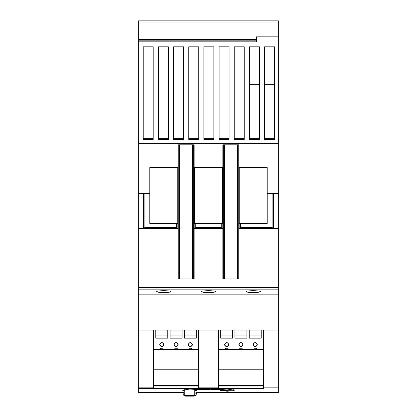 <?xml version="1.0" encoding="UTF-8"?>
<svg xmlns="http://www.w3.org/2000/svg" width="417" height="417" viewBox="0 0 417 417"><rect width="100%" height="100%" fill="white"/><g stroke="black" fill="none" stroke-linecap="round" stroke-linejoin="round"><path stroke-width="0.63" d="M163.782 292.526C159.424 292.468 157.032 292.166 156.599 291.619C157.032 291.071 159.424 290.769 163.782 290.712C168.14 290.769 170.537 291.071 170.97 291.619C170.537 292.166 168.14 292.468 163.782 292.526M208.5 292.526C204.142 292.468 201.75 292.166 201.312 291.619C201.75 291.071 204.142 290.769 208.5 290.712C212.858 290.769 215.25 291.071 215.688 291.619C215.25 292.166 212.858 292.468 208.5 292.526M253.218 292.526C248.86 292.468 246.463 292.166 246.03 291.619C246.463 291.071 248.86 290.769 253.218 290.712C257.576 290.769 259.968 291.071 260.401 291.619C259.968 292.166 257.576 292.468 253.218 292.526M267.193 223.47L239.243 223.47L239.243 167.577L267.193 167.577L267.193 223.47M267.193 193.801L272.082 193.801L272.082 227.593L240.64 227.593L240.64 223.47M271.842 193.759L278.368 193.53L267.193 193.53L272.88 193.53L272.88 227.864L239.843 227.864L239.843 228.657L239.04 228.662L239.04 278.968L222.876 278.968L222.876 228.662L222.073 228.657L222.073 227.864L194.927 227.864L194.927 228.657L194.124 228.662L194.124 278.968L177.96 278.968L177.96 228.662L177.157 228.657L177.157 227.864L144.12 227.864L144.12 193.53L149.807 193.53L138.632 193.53L145.158 193.759M239.843 223.47L239.843 227.864L239.843 223.47M240.88 227.63L239.843 227.849M194.525 167.577L222.475 167.577L222.475 223.47L194.525 223.47L194.525 167.577M278.368 228.662L278.368 143.62L138.632 143.62L138.632 293.068L278.368 293.057L278.368 228.662L239.04 228.662M149.807 193.53L149.807 167.577L177.757 167.577L177.757 223.47L149.807 223.47L149.807 193.53M177.955 228.657L177.96 144.819L194.124 144.819L194.124 193.53L194.525 193.53L194.124 193.53M222.876 193.53L222.475 193.53L222.876 193.53L222.876 144.819L239.04 144.819L239.045 228.657M222.073 223.47L222.073 227.864L222.073 223.47M222.073 227.849L221.036 227.63M177.157 223.47L177.157 227.864L177.157 223.47M177.157 227.849L176.12 227.63M176.36 223.47L176.36 227.593L144.918 227.593L144.918 193.801L149.807 193.801M273.677 193.53L273.677 228.657L272.895 227.88M272.88 227.849L271.842 227.63M238.243 144.819L238.243 278.968M223.674 144.819L223.674 278.968M221.276 223.47L221.276 227.593L195.724 227.593L195.724 223.47M194.927 223.47L194.927 227.864L194.927 223.47M195.964 227.63L194.927 227.849M193.326 144.819L193.326 278.968M178.757 144.819L178.757 278.968M145.158 227.63L144.12 227.849M144.105 227.88L143.318 228.657L138.632 228.657M278.368 287.568L138.632 287.568M278.368 289.153L138.632 289.153M226.666 342.649A1.798 1.798 0 0 0 224.867 344.447A1.798 1.798 0 0 0 226.666 346.246A1.798 1.798 0 0 0 228.464 344.447A1.798 1.798 0 0 0 226.666 342.649M226.666 346.824C223.924 345.391 223.924 343.957 226.666 342.524C229.413 343.957 229.413 345.391 226.666 346.824M240.937 342.649A1.798 1.798 0 0 0 239.144 344.447A1.798 1.798 0 0 0 240.937 346.246A1.798 1.798 0 0 0 242.736 344.447A1.798 1.798 0 0 0 240.937 342.649M240.937 346.824C238.196 345.391 238.196 343.957 240.937 342.524C243.684 343.957 243.684 345.391 240.937 346.824M255.214 342.649A1.798 1.798 0 0 0 253.416 344.447A1.798 1.798 0 0 0 255.214 346.246A1.798 1.798 0 0 0 257.008 344.447A1.798 1.798 0 0 0 255.214 342.649M255.214 346.824C252.467 345.391 252.467 343.957 255.214 342.524C257.956 343.957 257.956 345.391 255.214 346.824M218.482 349.436L225.467 349.436L225.467 348.242L227.864 348.242L227.864 349.436L239.744 349.436L239.744 348.242L242.136 348.242L242.136 349.436L254.016 349.436L254.016 348.242L256.408 348.242L256.408 349.436L263.398 349.436L263.398 386.94L218.482 386.94L218.482 330.071M254.016 349.436L256.408 349.436M263.398 330.071L263.398 349.436M261.204 330.071L261.204 338.171L249.225 338.171L249.225 330.071M246.927 330.071L246.927 338.171L234.948 338.171L234.948 330.071M232.655 330.071L232.655 338.171L220.676 338.171L220.676 330.071M239.744 349.436L242.136 349.436M225.467 349.436L227.864 349.436M218.482 386.94L218.482 387.966L218.878 388.363L218.482 387.966L218.482 385.996L263.398 385.996M218.878 387.085L218.878 388.363L262.997 388.363L263.398 387.966L262.997 388.363L262.997 387.085M263.398 387.966L263.398 386.94M261.204 338.171L261.204 335.065L249.225 335.065L249.225 338.171M246.927 338.171L246.927 335.065L234.948 335.065L234.948 338.171M232.655 338.171L232.655 335.065L220.676 335.065L220.676 338.171M218.482 385.803L263.398 385.803M218.482 369.801L263.398 369.801M161.786 342.649A1.798 1.798 0 0 0 159.992 344.447A1.798 1.798 0 0 0 161.786 346.246A1.798 1.798 0 0 0 163.584 344.447A1.798 1.798 0 0 0 161.786 342.649M161.786 346.824C159.044 345.391 159.044 343.957 161.786 342.524C164.533 343.957 164.533 345.391 161.786 346.824M176.063 342.649A1.798 1.798 0 0 0 174.264 344.447A1.798 1.798 0 0 0 176.063 346.246A1.798 1.798 0 0 0 177.856 344.447A1.798 1.798 0 0 0 176.063 342.649M176.063 346.824C173.316 345.391 173.316 343.957 176.063 342.524C178.804 343.957 178.804 345.391 176.063 346.824M190.334 342.649A1.798 1.798 0 0 0 188.536 344.447A1.798 1.798 0 0 0 190.334 346.246A1.798 1.798 0 0 0 192.133 344.447A1.798 1.798 0 0 0 190.334 342.649M190.334 346.824C187.587 345.391 187.587 343.957 190.334 342.524C193.076 343.957 193.076 345.391 190.334 346.824M153.602 349.436L160.592 349.436L160.592 348.242L162.984 348.242L162.984 349.436L174.864 349.436L174.864 348.242L177.256 348.242L177.256 349.436L189.136 349.436L189.136 348.242L191.533 348.242L191.533 349.436L198.518 349.436L198.518 386.94L153.602 386.94L153.602 330.071M189.136 349.436L191.533 349.436M198.518 330.071L198.518 349.436M196.324 330.071L196.324 338.171L184.345 338.171L184.345 330.071M182.052 330.071L182.052 338.171L170.073 338.171L170.073 330.071M167.775 330.071L167.775 338.171L155.796 338.171L155.796 330.071M174.864 349.436L177.256 349.436M160.592 349.436L162.984 349.436M153.602 387.966L154.003 388.363L153.602 387.966L153.602 386.94M154.003 387.085L154.003 388.363L198.122 388.363L198.518 387.966L198.122 388.363L198.122 387.085M198.518 387.966L198.518 386.94M196.324 338.171L196.324 335.065L184.345 335.065L184.345 338.171M182.052 338.171L182.052 335.065L170.073 335.065L170.073 338.171M167.775 338.171L167.775 335.065L155.796 335.065L155.796 338.171M153.602 385.803L198.518 385.803M153.602 369.801L198.518 369.801M227.265 392.564L220.077 392.314L227.265 391.844L234.453 392.314L227.265 392.564M233.098 390.76L227.265 391.115L221.432 390.76M220.901 390.651L220.077 390.197L221.417 389.561M222.402 389.379L227.265 389.056L234.453 390.197L233.629 390.651M184.747 390.88L182.547 390.197L189.735 389.056L194.416 389.353M194.723 391.938L197.522 392.314L196.522 392.475M194.723 393.158L196.522 393.158L196.522 392.089M183.548 392.439L183.548 392.157L182.948 392.314L182.948 393.158L184.747 393.158M184.913 395.968A2.992 2.992 0 0 1 182.948 393.158M184.747 389.4L184.747 395.551L194.723 395.551L194.129 396.15L185.341 396.15L193.53 396.15M196.522 393.158A2.992 2.992 0 0 1 194.557 395.968M226.269 390.76L233.155 390.76M192.93 388.363L192.93 388.764L224.07 388.764L224.07 388.363M196.522 392.611L278.368 392.611L278.368 330.071L263.596 330.071L263.596 388.363L153.404 388.363L153.404 330.071L138.632 330.071L138.632 392.611L182.948 392.611M219.045 388.764L219.045 389.561L222.402 389.561L222.402 388.764M219.17 388.764L219.17 389.561M222.063 388.764L222.063 389.561M222.261 388.764L222.261 389.561M210.752 388.764L210.752 389.561L213.895 389.561L213.895 388.764M200.645 388.764L200.645 389.561L203.783 389.561L203.783 388.764M194.416 388.764L194.416 389.561L197.773 389.561L197.773 388.764M194.541 388.764L194.541 389.561M197.439 388.764L197.439 389.561M197.637 388.764L197.637 389.561M198.398 388.764L198.398 389.561L199.639 389.561L199.639 388.764M204.549 388.764L204.549 389.561L209.798 389.561L209.798 388.764M206.087 388.764L206.087 389.561M207.176 388.764L207.176 389.561M208.276 388.764L208.276 389.561M214.656 388.764L214.656 389.561L218.383 389.561L218.383 388.764M216.037 388.764L216.037 389.561M217.565 388.764L217.565 389.561M263.596 388.363L223.674 388.363L223.674 388.764M210.694 388.363L206.306 388.363M184.747 391.938L163.183 392.053L183.548 392.032M182.948 392.491L163.183 392.491L182.948 392.439M195.583 389.561L196.923 390.197L194.723 390.88M163.448 392.152L162.541 392.095M162.541 392.116L163.454 392.058M163.448 392.491L162.541 392.46M162.541 392.47L163.454 392.439M198.716 388.363L218.284 388.363L218.284 330.071L198.716 330.071L198.716 388.363L138.632 388.363M263.596 330.071L218.284 330.071M218.284 387.169L198.716 387.169M278.368 387.169L263.596 387.169M198.716 330.071L153.404 330.071M153.404 387.169L138.632 387.169M278.368 330.071L278.368 293.068L138.632 293.068L138.632 330.071M264.597 139.429L264.597 46.803L274.579 46.803L274.579 139.429L264.597 139.429M264.597 138.632L274.579 138.632M274.579 84.729L264.597 84.729M143.224 138.632L153.201 138.632M158.392 138.632L168.374 138.632M173.566 138.632L183.548 138.632M188.739 138.632L198.716 138.632M203.908 138.632L213.89 138.632M219.081 138.632L229.063 138.632M234.25 138.632L244.232 138.632M249.423 138.632L259.405 138.632M259.405 46.803L259.405 139.429L249.423 139.429L249.423 46.803L259.405 46.803M259.405 84.729L249.423 84.729M234.25 139.429L234.25 46.803L244.232 46.803L244.232 139.429L234.25 139.429M219.081 139.429L219.081 46.803L229.063 46.803L229.063 139.429L219.081 139.429M203.908 139.429L203.908 46.803L213.89 46.803L213.89 139.429L203.908 139.429M188.739 139.429L188.739 46.803L198.716 46.803L198.716 139.429L188.739 139.429M173.566 139.429L173.566 46.803L183.548 46.803L183.548 139.429L173.566 139.429M158.392 139.429L158.392 46.803L168.374 46.803L168.374 139.429L158.392 139.429M153.201 46.803L153.201 139.429L143.224 139.429L143.224 46.803L153.201 46.803M256.408 41.809L256.408 36.821L278.368 36.821L278.368 143.62L138.632 143.62L138.632 41.809L256.408 41.809M256.408 40.814L138.632 40.814L138.632 41.809M278.368 36.821L278.368 20.85L138.632 20.85L138.632 40.814M222.871 193.53L222.871 228.657M278.368 228.657L273.677 228.657M194.129 193.53L194.129 228.657M192.529 144.819L192.529 278.968M179.555 144.819L179.555 278.968M143.323 193.53L143.323 228.657M237.445 144.819L237.445 278.968M224.471 144.819L224.471 278.968M222.876 228.662L194.124 228.662M177.96 228.662L138.632 228.662M218.482 385.193L263.398 385.193M153.602 385.193L198.518 385.193M153.602 385.996L198.518 385.996M220.874 389.702L220.874 390.562L233.452 390.76M193.326 388.764L193.326 388.363M220.093 388.764L220.093 389.561M195.469 388.764L195.469 389.561M278.368 294.152L138.632 294.152M256.408 39.615L138.632 39.615M278.368 22.049L138.632 22.049M233.656 389.702L233.656 390.562M184.747 395.551L185.341 396.15M194.723 389.561L194.723 395.551"/></g></svg>
